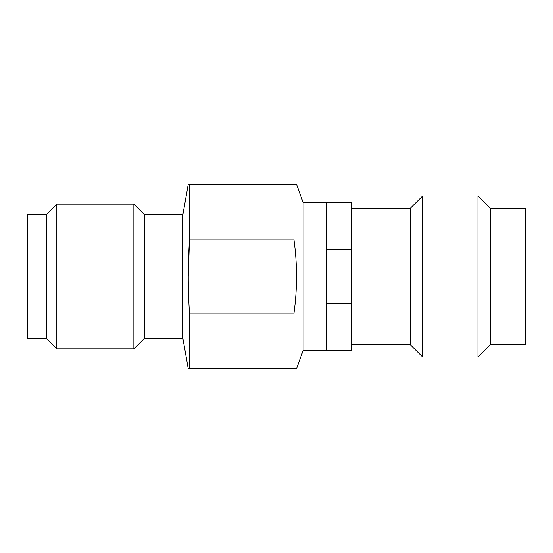 <?xml version="1.0" encoding="UTF-8"?>
<svg xmlns="http://www.w3.org/2000/svg" width="553" height="553" viewBox="0 0 553 553"><rect width="100%" height="100%" fill="white"/><g stroke="black" fill="none" stroke-linecap="round" stroke-linejoin="round"><path stroke-width="0.83" d="M326.927 350.616L326.927 303.908L351.902 303.908L351.902 350.616L326.927 350.616M490.331 344.664L490.331 208.336L525.35 208.336L525.35 344.664L490.331 344.664L477.958 357.038L422.637 357.038L410.264 344.664L351.902 344.664M490.331 208.336L477.958 195.962L477.958 357.038M477.958 195.962L422.637 195.962L422.637 357.038M422.637 195.962L410.264 208.336L410.264 344.664M410.264 208.336L351.902 208.336M326.927 303.908L326.927 202.384L351.902 202.384L351.902 303.908M326.927 249.092L351.902 249.092M326.927 339.528L326.457 339.528M326.927 213.472L326.457 213.472M303.113 350.616L303.113 202.384L326.457 202.384L326.457 350.616L303.113 350.616L296.526 368.713L293.982 368.713L296.526 368.713M303.113 202.384L296.526 184.287L293.982 184.287L293.982 239.884C297.362 264.299 297.362 288.707 293.982 313.116L293.982 368.713L188.241 368.713L189.479 368.713L189.479 313.116L293.982 313.116M188.241 368.713L182.891 338.36L182.891 214.64L188.241 184.287L296.526 184.287M188.241 276.5L189.479 239.884L293.982 239.884M189.479 184.287L189.479 239.884C187.826 264.293 187.826 288.707 189.479 313.116M182.891 214.64L144.374 214.64L144.374 338.36L133.867 348.867L56.828 348.867L46.328 338.36L27.65 338.36L27.65 214.64L46.328 214.64L46.328 338.36M182.891 338.36L144.374 338.36M144.374 214.64L133.867 204.133L133.867 348.867M133.867 204.133L56.828 204.133L56.828 348.867M56.828 204.133L46.328 214.64"/></g></svg>
